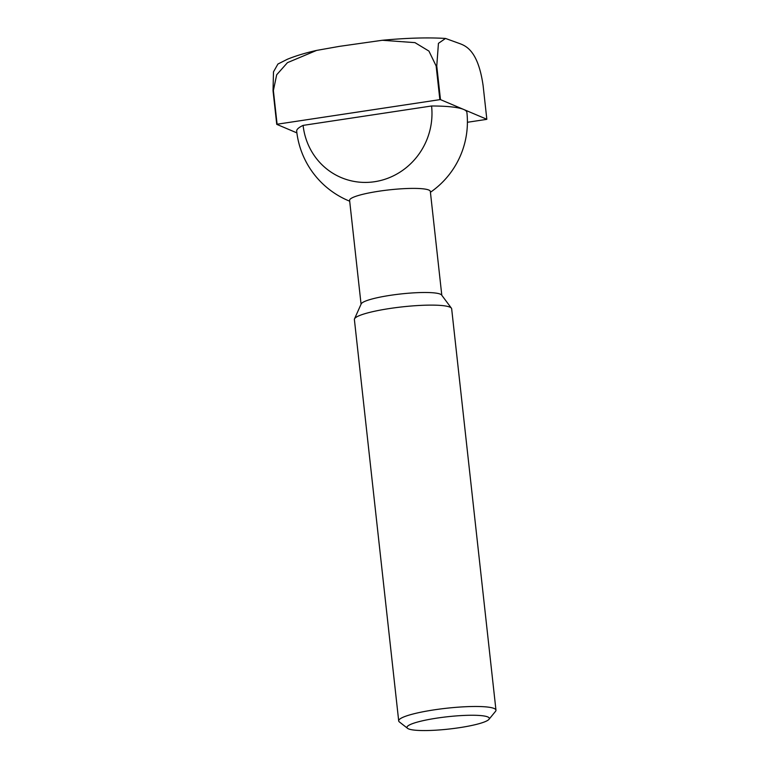 <?xml version="1.0" encoding="UTF-8"?>
<svg xmlns="http://www.w3.org/2000/svg" width="769" height="769" viewBox="0 0 769 769"><rect width="100%" height="100%" fill="white"/><g stroke="black" fill="none" stroke-linecap="round" stroke-linejoin="round"><path stroke-width="1.15" d="M467.417 122.281L486.479 119.397A120.733 18.072 173.7 0 0 486.835 119.272L483.115 85.609C478.26 51.638 466.677 46.092 459.526 43.525L445.53 38.45L438.436 43.343L436.763 65.961A120.733 18.072 173.7 0 0 436.138 65.98L428.939 51.09L414.962 42.631L382.289 40.276L339.437 46.361L316.588 50.418L287.443 62.664L276.686 74.776L273.38 90.559L277.1 124.222A120.733 18.072 173.7 0 0 276.744 124.347L296.882 132.883M436.138 65.98L439.858 99.643L277.1 124.222M436.763 65.961L440.483 99.624A120.733 18.072 173.7 0 0 439.858 99.643M486.835 119.272L440.483 99.624M273.38 90.559A120.733 18.072 173.7 0 0 273.033 90.694L276.744 124.347M273.033 90.694L273.485 71.853L277.926 64.029L287.356 59.271C295.536 55.916 305.274 52.965 316.588 50.418M459.429 727.685A41.43 6.2 173.7 0 0 488.959 719.342A41.43 6.2 173.7 0 0 447.471 716.746A41.43 6.2 173.7 0 0 407.551 728.33A41.43 6.2 173.7 0 0 459.429 727.685M488.959 719.342L495.534 711.325A48.928 7.325 173.7 0 0 495.967 710.162A48.928 7.325 173.7 0 0 446.529 708.249A48.928 7.325 173.7 0 0 398.698 720.899A48.928 7.325 173.7 0 0 399.38 721.937L407.551 728.33M495.967 710.162L451.663 308.792A48.928 7.325 173.7 0 0 451.403 308.177A48.928 7.325 173.7 0 0 402.216 306.879A48.928 7.325 173.7 0 0 354.509 318.875A48.928 7.325 173.7 0 0 354.384 319.529L398.698 720.899M451.403 308.177L441.617 295.036A40.613 6.075 173.7 0 0 400.793 293.96A40.613 6.075 173.7 0 0 361.19 303.909L354.509 318.875M441.8 295.277L430.332 191.443A40.613 6.075 173.7 0 0 428.794 190.03A40.613 6.075 173.7 0 0 384.058 190.491A40.613 6.075 173.7 0 0 349.597 200.353L361.065 304.197M430.429 192.279A85.628 85.628 0 0 0 466.898 112.418A85.628 12.813 173.7 0 0 463.659 109.448A85.628 12.813 173.7 0 0 431.572 105.987A67.182 64.183 113 0 1 374.628 181.715A67.182 64.183 113 0 1 303.101 125.385A85.628 12.813 173.7 0 0 296.68 131.211A85.628 85.628 0 0 0 349.693 201.199M303.101 125.385L431.572 105.987M382.289 40.276C406.743 37.969 427.824 37.364 445.53 38.45"/></g></svg>
